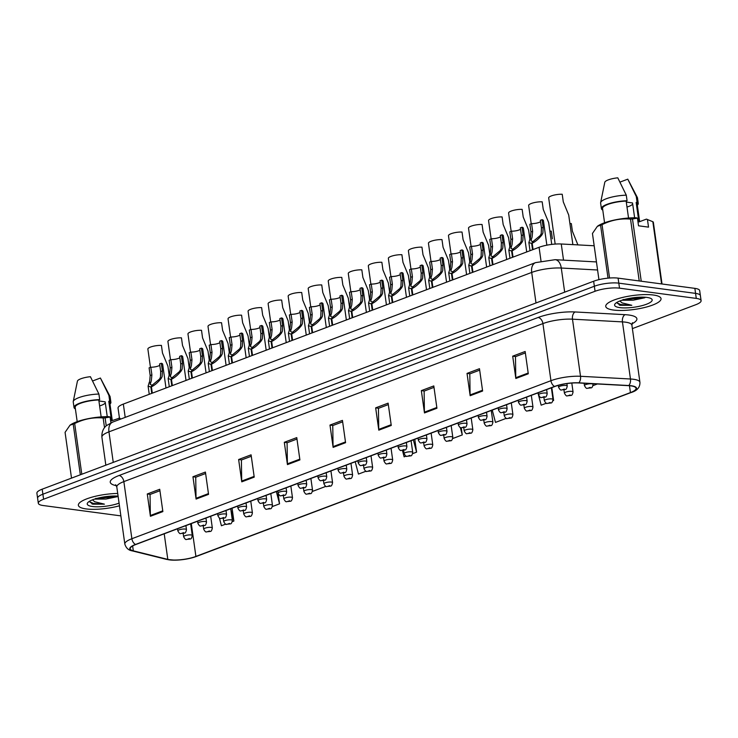 <?xml version="1.0" encoding="UTF-8"?>
<svg xmlns="http://www.w3.org/2000/svg" width="738" height="738" viewBox="0 0 738 738"><rect width="100%" height="100%" fill="white"/><g stroke="black" fill="none" stroke-linecap="round" stroke-linejoin="round"><path stroke-width="1.11" d="M119.648 419.47L118.043 408.096A17.454 4.373 -8 0 1 123.338 404.073L539.081 247.295A17.454 4.373 -8 0 1 561.258 243.992L594.173 245.772M653.324 295.006A27.924 6.993 172 0 0 622.595 297.451A27.924 6.993 172 0 0 605.741 306.408A27.924 6.993 172 0 0 613.462 310.043A27.924 6.993 172 0 0 644.191 307.598A27.924 6.993 172 0 0 661.045 298.641A27.924 6.993 172 0 0 653.324 295.006A27.924 6.993 172 0 0 622.595 297.451A27.924 6.993 172 0 0 605.741 306.408A27.924 6.993 172 0 0 613.462 310.043A27.924 6.993 172 0 0 644.191 307.598A27.924 6.993 172 0 0 661.045 298.641A27.924 6.993 172 0 0 653.324 295.006M117.72 493.464A27.924 6.993 172 0 0 78.366 505.281A27.924 6.993 172 0 0 86.088 508.916A27.924 6.993 172 0 0 119.455 505.798A27.924 6.993 172 0 1 86.088 508.916A27.924 6.993 172 0 1 78.366 505.281A27.924 6.993 172 0 1 117.72 493.464M630.925 385.882A18.616 4.659 -8 0 1 636.073 388.299A18.616 4.659 -8 0 1 630.437 392.598L195.911 556.452A18.616 4.659 -8 0 1 167.812 559.386L133.32 550.843A18.616 4.659 -8 0 1 130.192 548.795A18.616 4.659 -8 0 1 135.838 544.506L554.893 386.472A18.616 4.659 -8 0 1 578.555 382.948L628.508 385.66A18.616 4.659 -8 0 1 630.925 385.882M631.258 385.753A19.077 4.779 172 0 0 628.776 385.531L578.823 382.819A19.077 4.779 172 0 0 554.57 386.435L135.515 544.46A19.077 4.779 172 0 0 132.941 550.963L167.425 559.505A19.077 4.779 172 0 0 174.971 560.17A19.077 4.779 172 0 0 192.443 557.716A19.077 4.779 172 0 0 196.234 556.498L630.75 392.644A19.077 4.779 172 0 0 631.258 385.753M632.383 328.613L695.814 304.702A17.454 4.373 172 0 0 701.1 300.67L699.689 290.634A17.454 4.373 172 0 0 694.864 288.364L618.093 278.134A17.454 4.373 172 0 0 593.647 281.233L42.186 489.183L42.896 494.202A17.454 4.373 172 0 0 37.601 498.233A17.454 4.373 172 0 1 42.896 494.202L594.348 286.252L42.896 494.202L43.597 499.229A17.454 4.373 172 0 0 38.311 503.251A17.454 4.373 172 0 0 43.136 505.521L119.907 515.751A17.454 4.373 172 0 0 120.866 515.862M618.093 278.134L618.804 283.152A17.454 4.373 172 0 0 594.348 286.252A17.454 4.373 172 0 1 618.804 283.152L695.565 293.383L618.804 283.152L619.505 288.171A17.454 4.373 172 0 0 595.059 291.27L43.597 499.229M700.399 295.652A17.454 4.373 172 0 0 695.565 293.383A17.454 4.373 172 0 1 700.399 295.652M701.1 300.67A17.454 4.373 172 0 0 696.275 298.401L619.505 288.171M241.769 481.84L238.632 459.525L251.086 454.829L254.223 477.135L241.769 481.84A4.659 3.007 69.3 0 1 241.704 481.065L254.121 476.388M196.087 499.063L192.95 476.757L205.413 472.052L208.55 494.368L196.087 499.063A4.659 3.007 69.3 0 1 196.031 498.298L208.439 493.611M150.414 516.286L147.277 493.98L159.731 489.276L162.867 511.591L150.414 516.286A4.659 3.007 69.3 0 1 150.349 515.521L162.766 510.834M378.797 430.162L375.66 407.856L388.123 403.151L391.26 425.466L378.797 430.162A4.659 3.007 69.3 0 1 378.742 429.396L391.149 424.71M424.479 412.939L421.343 390.623L433.796 385.928L436.933 408.243L424.479 412.939A4.659 3.007 69.3 0 1 424.415 412.164L436.831 407.487M470.152 395.716L467.025 373.4L479.479 368.705L482.615 391.011L470.152 395.716A4.659 3.007 69.3 0 1 470.097 394.941L482.504 390.264M515.834 378.483L512.698 356.177L525.152 351.482L528.288 373.788L515.834 378.483A4.659 3.007 69.3 0 1 515.77 377.718L528.187 373.041M287.442 464.608L284.305 442.302L296.768 437.606L299.905 459.912L287.442 464.608A4.659 3.007 69.3 0 1 287.386 463.842L299.794 459.165M333.124 447.385L329.987 425.079L342.441 420.383L345.578 442.689L333.124 447.385A4.659 3.007 69.3 0 1 333.059 446.619L345.476 441.942M312.552 490.466L312.774 491.305L325.237 486.6L325.126 485.853M272.359 506.545L279.554 503.833L278.069 493.27M232.286 521.655L233.872 521.056L232.073 508.214M219.361 517.91L221.418 525.751L225.8 524.1M452.726 438.529L462.265 434.931L461.25 427.717M492.255 410.097L495.484 422.404L506.36 418.298M552.928 400.743L553.62 400.476L551.821 387.635M537.937 392.865L541.166 405.171L546.443 403.188M593.001 385.623L597.393 383.972M355.218 461.767L358.456 474.073L366.085 471.204M412.643 453.639L416.592 452.154L414.784 439.313M402.441 450.42L404.129 456.85L406.158 456.084M329.987 425.079L332.976 425.475M342.644 421.832L332.755 425.558L333.059 446.619M284.305 442.302L287.303 442.699M296.971 439.055L287.082 442.782L287.386 463.842M512.698 356.177L515.687 356.574M525.364 352.93L515.475 356.657L515.77 377.718M467.025 373.4L470.014 373.797M479.682 370.153L469.792 373.88L470.097 394.941M421.343 390.623L424.332 391.029M433.999 387.376L424.119 391.103L424.415 412.164M375.66 407.856L378.659 408.252M388.326 404.599L378.437 408.335L378.742 429.396M147.277 493.98L150.266 494.377M159.934 490.733L150.045 494.46L150.349 515.521M192.95 476.757L195.939 477.154M205.616 473.501L195.727 477.237L196.031 498.298M238.632 459.525L241.621 459.922M251.289 456.278L241.4 460.005L241.704 481.065M416.592 452.154L413.354 439.848M462.265 434.931L460.309 427.459M553.62 400.476L552.605 396.592M325.237 486.6L325.006 485.761M279.554 503.833L276.326 491.526M233.872 521.056L230.828 509.432M99.473 497.772A23.275 5.83 172 0 0 108.385 496.665M626.848 298.899A23.275 5.83 172 0 0 635.759 297.792M42.186 489.183A17.454 4.373 172 0 0 36.9 493.215L38.311 503.251M577.891 244.887L572.402 231.225L571.323 223.568A8.727 2.186 -8 0 0 569.911 223.559M584.118 383.253L584.45 385.596A4.363 1.089 -8 0 1 587.079 384.194A4.363 1.089 -8 0 1 591.885 383.815A4.363 1.089 -8 0 1 593.094 384.378C592.568 386.98 591.839 388.114 590.889 387.81A2.906 1.974 -111.8 0 1 590.206 387.893L590.197 387.385L588.121 388.17L590.206 387.893M590.114 387.93A2.906 1.79 70.4 0 0 590.704 387.884A2.906 1.79 70.4 0 0 590.787 387.847M572.872 244.619L568.712 215.044L563.297 201.908L562.218 194.26A8.727 2.186 -8 0 0 553.168 195.33A8.727 2.186 -8 0 0 548.685 197.932L555.17 244.066M546.858 245.173L543.408 220.597A8.727 2.186 -8 0 0 542.07 219.675L543.15 227.322L542.891 233.005L541.923 234.896C538.795 238.854 535.548 241.63 532.181 243.217L533.067 249.564M532.532 249.767L531.637 243.429L528.869 242.562L530.438 237.701L530.945 231.926L529.866 224.278L531.572 223.632L532.651 231.28L532.098 237.073L530.963 240.754L533.048 241.787M532.181 243.217L533.389 241.234L540.225 235.533L541.231 233.632L541.434 227.968L540.364 220.321L542.07 219.675M531.572 223.632A6.402 1.605 172 0 0 540.557 221.704M531.637 243.429L532.993 241.381M621.894 300.246L633.269 300.181L623.084 299.508M616.599 302.58L620.252 305.301L631.793 305.283L622.088 302.894L619.911 301.039M646.931 297.423A18.967 4.751 172 0 0 628.379 298.567A18.967 4.751 172 0 0 615.077 303.862A18.967 4.751 172 0 0 619.855 307.635A18.967 4.751 172 0 0 642.918 305.403A18.967 4.751 172 0 0 651.368 298.761A18.967 4.751 172 0 0 646.931 297.423M633.269 300.181L644.874 297.737M646.387 219.131L647.447 219.49L646.387 219.131L638.896 221.953L636.156 202.433L637.06 202.092L636.276 196.511A18.616 4.659 172 0 1 637.355 197.47A18.616 4.659 172 0 1 637.484 197.867L638.269 203.448A18.616 4.659 172 0 0 637.06 202.092M662.023 283.982L653.333 222.147A31.411 7.869 172 0 0 652.844 221.714L646.58 219.195M634.625 217.784L632.54 202.959L626.294 202.074M626.996 207.046A13.155 3.293 172 0 0 632.669 203.909M636.276 196.511L627.789 179.159L619.994 182.102M637.337 205.21A18.616 4.659 172 0 0 638.269 203.448M639.652 221.668L637.115 203.605A17.454 4.373 172 0 0 636.156 202.433M647.447 219.49L648.527 227.129L638.527 225.8L637.457 218.153L632.494 219.001A31.411 7.869 172 0 0 630.529 219.112C620.695 218.254 611.202 220.099 602.051 224.656A31.411 7.869 172 0 0 600.575 225.21L597.383 226.308L592.448 233.476L598.933 279.647M637.457 218.153L636.387 217.793A27.343 6.845 172 0 0 597.937 225.92L597.383 226.308M661.589 283.927L652.844 221.714M632.494 219.001L641.239 281.215M639.219 280.947L630.529 219.112M602.051 224.656L609.551 278.023M608.02 278.152L600.575 225.21M628.536 218.033L626.156 201.096L627.069 200.754L626.285 195.183L617.789 177.83A11.633 2.915 172 0 0 604.791 182.295L600.631 202.627A18.616 4.659 172 0 0 600.612 203.051L601.396 208.623A18.616 4.659 172 0 0 602.605 209.979L602.752 209.924M626.285 195.183A18.616 4.659 172 0 0 600.631 202.627M627.069 200.754A18.616 4.659 172 0 0 601.396 208.623M626.156 201.096A17.454 4.373 172 0 0 602.549 208.467L604.56 222.765M631.793 305.283L620.787 304.573L616.608 302.737M639.781 297.174L630.215 298.217M620.252 305.301L619.283 305.015M643.942 297.174L636.414 298.604L626.009 299.093M94.519 499.119L105.894 499.054L95.709 498.381M89.233 501.453L92.877 504.174L104.418 504.155L94.713 501.766L92.536 499.912M118.089 496.139A18.967 4.751 172 0 0 87.702 502.735A18.967 4.751 172 0 0 92.481 506.508A18.967 4.751 172 0 0 119.076 503.131M105.894 499.054L117.324 496.683M109.971 404.083A18.616 4.659 172 0 0 110.894 402.321L110.11 396.74A18.616 4.659 172 0 0 109.98 396.343A18.616 4.659 172 0 0 108.901 395.384L109.685 400.965L108.781 401.306L111.521 420.826L119.455 418.151M119.012 418.003L120.082 418.363M107.25 416.656L105.165 401.832L98.92 400.946M99.621 405.918A13.155 3.293 172 0 0 105.303 402.782M108.901 395.384L100.414 378.031L92.619 380.974M110.894 402.321A18.616 4.659 172 0 0 109.685 400.965M112.277 420.54L109.741 402.478A17.454 4.373 172 0 0 108.781 401.306M110.903 422.846L110.082 417.025L105.119 417.874A31.411 7.869 172 0 0 103.154 417.985C93.32 417.127 83.828 418.972 74.676 423.529A31.411 7.869 172 0 0 73.21 424.082L70.018 425.18L65.073 432.348L71.512 478.132M110.082 417.025L109.021 416.666A27.343 6.845 172 0 0 70.571 424.793L70.009 425.18M105.119 417.874L106.235 425.844M104.519 427.68L103.154 417.985M74.676 423.529L81.798 474.248M80.331 474.802L73.21 424.082M101.161 416.905L98.781 399.968L99.695 399.627L98.91 394.055L90.414 376.703A11.633 2.915 172 0 0 77.416 381.168L73.256 401.5A18.616 4.659 172 0 0 73.237 401.924L74.021 407.496A18.616 4.659 172 0 0 75.23 408.852L75.377 408.797M98.91 394.055A18.616 4.659 172 0 0 73.256 401.5M99.695 399.627A18.616 4.659 172 0 0 74.021 407.496M98.781 399.968A17.454 4.373 172 0 0 75.175 407.339L77.186 421.638M104.418 504.155L93.412 503.445L89.233 501.609M112.416 496.047L102.84 497.089M92.877 504.174L91.909 503.888M116.567 496.047L109.04 497.477L98.634 497.965M552.365 238.78L551.286 231.132A8.727 2.186 -8 0 0 549.865 231.114M563.933 389.802L564.413 393.151A4.363 1.089 -8 0 1 567.042 391.758A4.363 1.089 -8 0 1 571.849 391.371A4.363 1.089 -8 0 1 573.048 391.943C572.531 394.535 571.793 395.679 570.852 395.365A2.906 1.974 -111.8 0 1 570.17 395.448L570.16 394.941L568.085 395.725L570.17 395.448M570.077 395.485A2.906 1.79 70.4 0 0 570.659 395.439A2.906 1.79 70.4 0 0 570.751 395.402M543.897 397.358L544.367 400.716A4.363 1.089 -8 0 1 547.006 399.313A4.363 1.089 -8 0 1 551.803 398.926A4.363 1.089 -8 0 1 553.011 399.498C552.485 402.09 551.756 403.234 550.816 402.92A2.906 1.974 -111.8 0 1 550.124 403.013L550.124 402.505L548.048 403.28L550.124 403.013M550.031 403.04A2.906 1.79 70.4 0 0 550.622 402.994A2.906 1.79 70.4 0 0 550.705 402.957M523.86 404.913L524.331 408.271A4.363 1.089 -8 0 1 526.96 406.869A4.363 1.089 -8 0 1 531.766 406.49A4.363 1.089 -8 0 1 532.974 407.053C532.449 409.645 531.711 410.789 530.77 410.476A2.906 1.974 -111.8 0 1 530.087 410.568L530.078 410.06L528.002 410.845L530.087 410.568M529.995 410.596A2.906 1.79 70.4 0 0 530.576 410.549A2.906 1.79 70.4 0 0 530.668 410.512M503.814 412.468L504.285 415.826A4.363 1.089 -8 0 1 506.923 414.424A4.363 1.089 -8 0 1 511.72 414.046A4.363 1.089 -8 0 1 512.928 414.608C512.412 417.201 511.674 418.345 510.733 418.031A2.906 1.974 -111.8 0 1 510.041 418.123L510.041 417.616L507.965 418.4L510.041 418.123M509.958 418.16A2.906 1.79 70.4 0 0 510.539 418.105A2.906 1.79 70.4 0 0 510.631 418.068M526.711 251.962L523.362 228.153A8.727 2.186 -8 0 0 522.034 227.23L523.104 234.878L522.855 240.56L521.886 242.451C518.759 246.409 515.502 249.186 512.135 250.782L513.03 257.119M512.486 257.322L511.6 250.985L508.833 250.127L510.401 245.256L510.899 239.481L509.829 231.833L511.535 231.188L512.615 238.835L512.061 244.629L510.927 248.309L513.011 249.352M512.135 250.782L513.353 248.789L520.179 243.088L521.194 241.188L521.397 235.523L520.318 227.876L522.034 227.23M511.535 231.188A6.402 1.605 172 0 0 520.521 229.269M511.6 250.985L512.956 248.937M506.674 259.518L503.325 235.708A8.727 2.186 -8 0 0 501.988 234.785L503.067 242.433L502.818 248.116L501.849 250.007C498.713 253.964 495.466 256.741 492.098 258.337L492.993 264.674M492.449 264.877L491.554 258.54L488.787 257.682L490.355 252.811L490.862 247.036L489.783 239.389L491.499 238.743L492.569 246.391L492.015 252.184L490.881 255.865L492.975 256.907M492.098 258.337L493.316 256.344L500.143 250.652L501.157 248.743L501.36 243.079L500.281 235.431L501.988 234.785M491.499 238.743A6.402 1.605 172 0 0 500.475 236.824M491.554 258.54L492.91 256.501M486.628 267.073L483.289 243.272A8.727 2.186 -8 0 0 481.951 242.341L483.03 249.998L482.772 255.671L481.803 257.562C478.676 261.52 475.429 264.296 472.062 265.892L472.947 272.23M472.403 272.433L471.517 266.095L468.75 265.237L470.318 260.376L470.826 254.592L469.746 246.944L471.453 246.298L472.532 253.955L471.979 259.748L470.844 263.42L472.929 264.462M472.062 265.892L473.27 263.9L480.106 258.208L481.111 256.298L481.314 250.634L480.244 242.986L481.951 242.341M471.453 246.298A6.402 1.605 172 0 0 480.438 244.379M471.517 266.095L472.874 264.056M466.591 274.628L463.243 250.828A8.727 2.186 -8 0 0 461.914 249.896L462.984 257.553L462.735 263.235L461.767 265.117C458.639 269.084 455.383 271.861 452.016 273.447L452.911 279.785M452.366 279.997L451.471 273.65L448.704 272.792L450.281 267.931L450.78 262.156L449.71 254.499L451.416 253.854L452.495 261.51L451.942 267.304L450.807 270.984L452.892 272.018M452.016 273.447L453.233 271.464L460.06 265.763L461.075 263.853L461.278 258.199L460.198 250.542L461.914 249.896M451.416 253.854A6.402 1.605 172 0 0 460.401 251.935M451.471 273.65L452.837 271.612M551.738 244.398L548.675 222.599L543.26 209.463L542.181 201.815A8.727 2.186 -8 0 0 533.122 202.895A8.727 2.186 -8 0 0 528.648 205.487L531.212 223.771M558.325 385.356L558.592 387.266A4.363 1.089 -8 0 1 561.231 385.863A4.363 1.089 -8 0 1 566.028 385.485A4.363 1.089 -8 0 1 567.236 386.048C566.719 388.64 565.981 389.784 565.04 389.479A2.906 1.974 -111.8 0 1 564.349 389.563L564.349 389.055L562.273 389.839L564.349 389.563M564.266 389.599A2.906 1.79 70.4 0 0 564.847 389.544A2.906 1.79 70.4 0 0 564.939 389.507M529.893 239.103L528.629 230.155L523.214 217.018L522.144 209.371A8.727 2.186 -8 0 0 513.085 210.45A8.727 2.186 -8 0 0 508.602 213.051L511.176 231.326M538.26 392.745L538.555 394.821A4.363 1.089 -8 0 1 541.194 393.419A4.363 1.089 -8 0 1 545.991 393.04A4.363 1.089 -8 0 1 547.199 393.612C546.673 396.205 545.945 397.339 545.004 397.035A2.906 1.974 -111.8 0 1 544.312 397.118L544.303 396.61L542.227 397.395L544.312 397.118M544.22 397.155A2.906 1.79 70.4 0 0 544.81 397.109A2.906 1.79 70.4 0 0 544.893 397.072M509.847 246.658L508.593 237.719L503.178 224.583L502.098 216.926A8.727 2.186 -8 0 0 493.049 218.005A8.727 2.186 -8 0 0 488.565 220.607L491.13 238.881M518.224 400.3L518.519 402.376A4.363 1.089 -8 0 1 521.148 400.983A4.363 1.089 -8 0 1 525.954 400.596A4.363 1.089 -8 0 1 527.153 401.168C526.637 403.76 525.899 404.904 524.958 404.59A2.906 1.974 -111.8 0 1 524.275 404.673L524.266 404.166L522.19 404.95L524.275 404.673M524.183 404.71A2.906 1.79 70.4 0 0 524.764 404.664A2.906 1.79 70.4 0 0 524.856 404.627M489.811 254.223L488.556 245.274L483.132 232.138L482.062 224.481A8.727 2.186 -8 0 0 473.003 225.56A8.727 2.186 -8 0 0 468.519 228.162L471.093 246.437M498.187 407.856L498.473 409.941A4.363 1.089 -8 0 1 501.111 408.538A4.363 1.089 -8 0 1 505.908 408.151A4.363 1.089 -8 0 1 507.117 408.723C506.591 411.315 505.862 412.459 504.921 412.145A2.906 1.974 -111.8 0 1 504.229 412.238L504.229 411.73L502.154 412.505L504.229 412.238M504.146 412.265A2.906 1.79 70.4 0 0 504.727 412.219A2.906 1.79 70.4 0 0 504.82 412.182M483.777 420.033L484.248 423.381A4.363 1.089 -8 0 1 486.886 421.979A4.363 1.089 -8 0 1 491.683 421.601A4.363 1.089 -8 0 1 492.892 422.164C492.366 424.765 491.637 425.9 490.696 425.595A2.906 1.974 -111.8 0 1 490.004 425.678L489.995 425.171L487.919 425.955L490.004 425.678M489.912 425.715A2.906 1.79 70.4 0 0 490.502 425.669A2.906 1.79 70.4 0 0 490.585 425.632M463.741 427.588L464.211 430.937A4.363 1.089 -8 0 1 466.84 429.544A4.363 1.089 -8 0 1 471.647 429.156A4.363 1.089 -8 0 1 472.846 429.728C472.329 432.32 471.591 433.464 470.65 433.151A2.906 1.974 -111.8 0 1 469.968 433.234L469.958 432.726L467.883 433.51L469.968 433.234M469.875 433.271A2.906 1.79 70.4 0 0 470.457 433.224A2.906 1.79 70.4 0 0 470.549 433.188M443.695 435.143L444.165 438.501A4.363 1.089 -8 0 1 446.804 437.099A4.363 1.089 -8 0 1 451.601 436.712A4.363 1.089 -8 0 1 452.809 437.283C452.283 439.876 451.555 441.02 450.614 440.706A2.906 1.974 -111.8 0 1 449.922 440.798L449.922 440.291L447.846 441.066L449.922 440.798M449.839 440.826A2.906 1.79 70.4 0 0 450.42 440.78A2.906 1.79 70.4 0 0 450.512 440.743M423.658 442.699L424.129 446.056A4.363 1.089 -8 0 1 426.758 444.654A4.363 1.089 -8 0 1 431.564 444.276A4.363 1.089 -8 0 1 432.772 444.839C432.247 447.431 431.518 448.575 430.568 448.261A2.906 1.974 -111.8 0 1 429.885 448.353L429.876 447.846L427.8 448.63L429.885 448.353M429.793 448.381A2.906 1.79 70.4 0 0 430.383 448.335A2.906 1.79 70.4 0 0 430.466 448.298M469.765 261.778L468.51 252.83L463.095 239.693L462.025 232.046A8.727 2.186 -8 0 0 452.966 233.116A8.727 2.186 -8 0 0 448.483 235.717L451.047 253.992M478.141 415.42L478.436 417.496A4.363 1.089 -8 0 1 481.065 416.094A4.363 1.089 -8 0 1 485.872 415.715A4.363 1.089 -8 0 1 487.08 416.278C486.554 418.87 485.825 420.014 484.875 419.701A2.906 1.974 -111.8 0 1 484.193 419.793L484.183 419.285L482.108 420.07L484.193 419.793M484.1 419.83A2.906 1.79 70.4 0 0 484.691 419.774A2.906 1.79 70.4 0 0 484.774 419.738M449.728 269.333L448.473 260.385L443.058 247.248L441.979 239.601A8.727 2.186 -8 0 0 432.92 240.68A8.727 2.186 -8 0 0 428.446 243.272L431.01 261.556M458.104 422.975L458.399 425.051A4.363 1.089 -8 0 1 461.029 423.649A4.363 1.089 -8 0 1 465.835 423.271A4.363 1.089 -8 0 1 467.034 423.833C466.517 426.426 465.779 427.57 464.839 427.265A2.906 1.974 -111.8 0 1 464.156 427.348L464.147 426.841L462.071 427.625L464.156 427.348M464.064 427.385A2.906 1.79 70.4 0 0 464.645 427.33A2.906 1.79 70.4 0 0 464.737 427.293M429.691 276.888L428.427 267.94L423.012 254.804L421.942 247.156A8.727 2.186 -8 0 0 412.883 248.236A8.727 2.186 -8 0 0 408.4 250.837L410.974 269.112M438.068 430.531L438.354 432.606A4.363 1.089 -8 0 1 440.992 431.204A4.363 1.089 -8 0 1 445.789 430.826A4.363 1.089 -8 0 1 446.997 431.398C446.472 433.99 445.743 435.125 444.802 434.82A2.906 1.974 -111.8 0 1 444.11 434.903L444.11 434.396L442.034 435.18L444.11 434.903M444.018 434.94A2.906 1.79 70.4 0 0 444.608 434.894A2.906 1.79 70.4 0 0 444.691 434.857M409.645 284.444L408.391 275.505L402.976 262.368L401.896 254.711A8.727 2.186 -8 0 0 392.847 255.791A8.727 2.186 -8 0 0 388.363 258.392L390.928 276.667M418.022 438.086L418.317 440.162A4.363 1.089 -8 0 1 420.946 438.769A4.363 1.089 -8 0 1 425.752 438.381A4.363 1.089 -8 0 1 426.961 438.953C426.435 441.545 425.697 442.689 424.756 442.376A2.906 1.974 -111.8 0 1 424.073 442.459L424.064 441.951L421.988 442.735L424.073 442.459M423.981 442.496A2.906 1.79 70.4 0 0 424.562 442.449A2.906 1.79 70.4 0 0 424.654 442.413M446.555 282.184L443.206 258.383A8.727 2.186 -8 0 0 441.868 257.461L442.948 265.108L442.699 270.791L441.73 272.682C438.593 276.639 435.346 279.416 431.979 281.003L432.874 287.35M432.33 287.552L431.435 281.215L428.667 280.348L430.236 275.486L430.743 269.711L429.664 262.064L431.379 261.418L432.45 269.066L431.896 274.859L430.761 278.54L432.846 279.582M431.979 281.003L433.188 279.019L440.023 273.318L441.038 271.418L441.241 265.754L440.162 258.106L441.868 257.461M431.379 261.418A6.402 1.605 172 0 0 440.355 259.49M431.435 281.215L432.791 279.167M426.509 289.748L423.169 265.938A8.727 2.186 -8 0 0 421.832 265.016L422.902 272.663L422.653 278.346L421.684 280.237C418.557 284.195 415.309 286.971 411.942 288.567L412.828 294.905M412.284 295.108L411.398 288.77L408.631 287.912L410.199 283.041L410.706 277.267L409.627 269.619L411.334 268.973L412.413 276.621L411.859 282.414L410.725 286.095L412.81 287.137M411.942 288.567L413.151 286.575L419.987 280.874L420.992 278.973L421.195 273.309L420.125 265.662L421.832 265.016M411.334 268.973A6.402 1.605 172 0 0 420.319 267.055M411.398 288.77L412.754 286.722M406.472 297.303L403.123 273.494A8.727 2.186 -8 0 0 401.786 272.571L402.865 280.219L402.616 285.901L401.647 287.792C398.511 291.75 395.264 294.527 391.896 296.123L392.791 302.46M392.247 302.663L391.352 296.325L388.585 295.468L390.153 290.597L390.66 284.822L389.59 277.174L391.297 276.529L392.367 284.176L391.823 289.969L390.679 293.65L392.773 294.693M391.896 296.123L393.114 294.13L399.941 288.438L400.955 286.529L401.158 280.864L400.079 273.217L401.786 272.571M391.297 276.529A6.402 1.605 172 0 0 400.273 274.61M391.352 296.325L392.708 294.287M403.612 450.254L404.092 453.612A4.363 1.089 -8 0 1 406.721 452.209A4.363 1.089 -8 0 1 411.527 451.831A4.363 1.089 -8 0 1 412.726 452.394C412.21 454.986 411.472 456.13 410.531 455.826A2.906 1.974 -111.8 0 1 409.848 455.909L409.839 455.401L407.763 456.185L409.848 455.909M409.756 455.946A2.906 1.79 70.4 0 0 410.337 455.89A2.906 1.79 70.4 0 0 410.429 455.853M383.575 457.818L384.046 461.167A4.363 1.089 -8 0 1 386.684 459.765A4.363 1.089 -8 0 1 391.481 459.387A4.363 1.089 -8 0 1 392.69 459.949C392.164 462.551 391.435 463.685 390.494 463.381A2.906 1.974 -111.8 0 1 389.802 463.464L389.802 462.957L387.727 463.741L389.802 463.464M389.71 463.501A2.906 1.79 70.4 0 0 390.301 463.455A2.906 1.79 70.4 0 0 390.384 463.418M363.539 465.374L364.009 468.722A4.363 1.089 -8 0 1 366.638 467.329A4.363 1.089 -8 0 1 371.445 466.942A4.363 1.089 -8 0 1 372.653 467.514C372.127 470.106 371.389 471.25 370.448 470.936A2.906 1.974 -111.8 0 1 369.766 471.019L369.756 470.512L367.681 471.296L369.766 471.019M369.673 471.056A2.906 1.79 70.4 0 0 370.255 471.01A2.906 1.79 70.4 0 0 370.347 470.973M343.493 472.929L343.963 476.287A4.363 1.089 -8 0 1 346.602 474.885A4.363 1.089 -8 0 1 351.399 474.497A4.363 1.089 -8 0 1 352.607 475.069C352.081 477.661 351.353 478.805 350.412 478.492A2.906 1.974 -111.8 0 1 349.72 478.584L349.72 478.076L347.644 478.851L349.72 478.584M349.637 478.611A2.906 1.79 70.4 0 0 350.218 478.565A2.906 1.79 70.4 0 0 350.31 478.528M323.456 480.484L323.927 483.842A4.363 1.089 -8 0 1 326.565 482.44A4.363 1.089 -8 0 1 331.362 482.062A4.363 1.089 -8 0 1 332.57 482.624C332.045 485.217 331.316 486.36 330.375 486.047A2.906 1.974 -111.8 0 1 329.683 486.139L329.674 485.632L327.598 486.416L329.683 486.139M329.591 486.176A2.906 1.79 70.4 0 0 330.181 486.121A2.906 1.79 70.4 0 0 330.264 486.084M303.419 488.039L303.89 491.397A4.363 1.089 -8 0 1 306.519 489.995A4.363 1.089 -8 0 1 311.325 489.617A4.363 1.089 -8 0 1 312.525 490.18C312.008 492.772 311.27 493.916 310.329 493.611A2.906 1.974 -111.8 0 1 309.646 493.694L309.637 493.187L307.561 493.971L309.646 493.694M309.554 493.731A2.906 1.79 70.4 0 0 310.135 493.676A2.906 1.79 70.4 0 0 310.228 493.639M389.609 292.008L388.354 283.06L382.939 269.923L381.86 262.276A8.727 2.186 -8 0 0 372.801 263.346A8.727 2.186 -8 0 0 368.327 265.948L370.891 284.222M397.985 445.641L398.271 447.726A4.363 1.089 -8 0 1 400.909 446.324A4.363 1.089 -8 0 1 405.706 445.936A4.363 1.089 -8 0 1 406.915 446.508C406.398 449.101 405.66 450.245 404.719 449.931A2.906 1.974 -111.8 0 1 404.027 450.023L404.027 449.516L401.952 450.291L404.027 450.023M403.944 450.051A2.906 1.79 70.4 0 0 404.525 450.005A2.906 1.79 70.4 0 0 404.618 449.968M369.572 299.563L368.308 290.615L362.893 277.479L361.823 269.831A8.727 2.186 -8 0 0 352.764 270.901A8.727 2.186 -8 0 0 348.281 273.503L350.854 291.778M377.939 453.206L378.234 455.281A4.363 1.089 -8 0 1 380.873 453.879A4.363 1.089 -8 0 1 385.67 453.501A4.363 1.089 -8 0 1 386.878 454.064C386.352 456.656 385.623 457.8 384.683 457.486A2.906 1.974 -111.8 0 1 383.991 457.578L383.981 457.071L381.906 457.855L383.991 457.578M383.898 457.615A2.906 1.79 70.4 0 0 384.489 457.56A2.906 1.79 70.4 0 0 384.572 457.523M349.526 307.119L348.271 298.17L342.856 285.034L341.777 277.387A8.727 2.186 -8 0 0 332.727 278.466A8.727 2.186 -8 0 0 328.244 281.058L330.809 299.342M357.902 460.761L358.198 462.837A4.363 1.089 -8 0 1 360.827 461.434A4.363 1.089 -8 0 1 365.633 461.056A4.363 1.089 -8 0 1 366.832 461.619C366.316 464.211 365.578 465.355 364.637 465.051A2.906 1.974 -111.8 0 1 363.954 465.134L363.945 464.626L361.869 465.41L363.954 465.134M363.862 465.171A2.906 1.79 70.4 0 0 364.443 465.115A2.906 1.79 70.4 0 0 364.535 465.088M329.489 314.674L328.235 305.726L322.81 292.589L321.74 284.942A8.727 2.186 -8 0 0 312.681 286.021A8.727 2.186 -8 0 0 308.198 288.623L310.772 306.897M337.866 468.316L338.152 470.392A4.363 1.089 -8 0 1 340.79 468.99A4.363 1.089 -8 0 1 345.587 468.612A4.363 1.089 -8 0 1 346.795 469.184C346.27 471.776 345.541 472.91 344.6 472.606A2.906 1.974 -111.8 0 1 343.908 472.689L343.908 472.182L341.832 472.966L343.908 472.689M343.825 472.726A2.906 1.79 70.4 0 0 344.406 472.68A2.906 1.79 70.4 0 0 344.498 472.643M309.443 322.229L308.189 313.29L302.774 300.154L301.704 292.497A8.727 2.186 -8 0 0 292.645 293.576A8.727 2.186 -8 0 0 288.161 296.178L290.726 314.453M317.82 475.872L318.115 477.947A4.363 1.089 -8 0 1 320.744 476.554A4.363 1.089 -8 0 1 325.55 476.167A4.363 1.089 -8 0 1 326.759 476.739C326.233 479.331 325.504 480.475 324.554 480.161A2.906 1.974 -111.8 0 1 323.871 480.244L323.862 479.737L321.786 480.521L323.871 480.244M323.779 480.281A2.906 1.79 70.4 0 0 324.369 480.235A2.906 1.79 70.4 0 0 324.452 480.198M289.407 329.794L288.152 320.846L282.737 307.709L281.658 300.062A8.727 2.186 -8 0 0 272.599 301.132A8.727 2.186 -8 0 0 268.125 303.733L270.689 322.008M297.783 483.427L298.078 485.512A4.363 1.089 -8 0 1 300.707 484.11A4.363 1.089 -8 0 1 305.514 483.722A4.363 1.089 -8 0 1 306.713 484.294C306.196 486.886 305.458 488.03 304.517 487.717A2.906 1.974 -111.8 0 1 303.835 487.809L303.825 487.301L301.75 488.086L303.835 487.809M303.742 487.836A2.906 1.79 70.4 0 0 304.324 487.79A2.906 1.79 70.4 0 0 304.416 487.753M386.426 304.859L383.087 281.058A8.727 2.186 -8 0 0 381.749 280.126L382.828 287.783L382.57 293.456L381.601 295.348C378.474 299.305 375.227 302.082 371.86 303.678L372.745 310.015M372.21 310.218L371.315 303.881L368.548 303.023L370.116 298.161L370.624 292.377L369.544 284.73L371.251 284.084L372.33 291.741L371.777 297.534L370.642 301.205L372.727 302.248M371.86 303.678L373.068 301.685L379.904 295.993L380.909 294.084L381.112 288.42L380.042 280.772L381.749 280.126M371.251 284.084A6.402 1.605 172 0 0 380.236 282.165M371.315 303.881L372.672 301.842M366.389 312.414L363.041 288.613A8.727 2.186 -8 0 0 361.712 287.682L362.782 295.338L362.533 301.021L361.565 302.903C358.437 306.87 355.181 309.646 351.814 311.233L352.709 317.571M352.164 317.783L351.279 311.436L348.511 310.578L350.08 305.716L350.578 299.942L349.508 292.285L351.214 291.648L352.294 299.296L351.74 305.089L350.605 308.77L352.69 309.803M351.814 311.233L353.032 309.25L359.858 303.549L360.873 301.639L361.076 295.984L359.996 288.327L361.712 287.682M351.214 291.648A6.402 1.605 172 0 0 360.199 289.72M351.279 311.436L352.635 309.397M346.353 319.969L343.004 296.169A8.727 2.186 -8 0 0 341.666 295.246L342.746 302.894L342.497 308.576L341.528 310.467C338.391 314.425 335.144 317.202 331.777 318.788L332.672 325.135M332.128 325.338L331.233 319L328.465 318.133L330.034 313.272L330.541 307.497L329.462 299.849L331.178 299.204L332.248 306.851L331.694 312.644L330.559 316.325L332.654 317.368M331.777 318.788L332.986 316.805L339.821 311.104L340.836 309.204L341.039 303.539L339.96 295.892L341.666 295.246M331.178 299.204A6.402 1.605 172 0 0 340.153 297.276M331.233 319L332.589 316.953M326.307 327.534L322.967 303.724A8.727 2.186 -8 0 0 321.63 302.801L322.709 310.449L322.451 316.132L321.482 318.023C318.355 321.98 315.108 324.757 311.74 326.353L312.626 332.69M312.082 332.893L311.196 326.556L308.429 325.698L309.997 320.827L310.504 315.052L309.425 307.405L311.132 306.759L312.211 314.406L311.657 320.2L310.523 323.881L312.608 324.923M311.74 326.353L312.949 324.36L319.785 318.659L320.79 316.759L320.993 311.095L319.923 303.447L321.63 302.801M311.132 306.759A6.402 1.605 172 0 0 320.117 304.84M311.196 326.556L312.552 324.508M306.27 335.089L302.921 311.279A8.727 2.186 -8 0 0 301.593 310.357L302.663 318.004L302.414 323.687L301.445 325.578C298.318 329.535 295.062 332.312 291.695 333.908L292.589 340.246M292.045 340.449L291.15 334.111L288.383 333.253L289.96 328.382L290.458 322.607L289.388 314.96L291.095 314.314L292.165 321.962L291.621 327.755L290.486 331.436L292.571 332.478M291.695 333.908L292.912 331.916L299.739 326.224L300.753 324.314L300.956 318.65L299.877 311.002L301.593 310.357M291.095 314.314A6.402 1.605 172 0 0 300.08 312.395M291.15 334.111L292.516 332.072M286.233 342.644L282.885 318.844A8.727 2.186 -8 0 0 281.547 317.912L282.626 325.569L282.377 331.242L281.409 333.133C278.272 337.091 275.025 339.867 271.658 341.463L272.553 347.801M272.008 348.004L271.114 341.666L268.346 340.808L269.914 335.947L270.422 330.163L269.342 322.515L271.058 321.869L272.128 329.526L271.575 335.32L270.44 338.991L272.525 340.034M271.658 341.463L272.866 339.471L279.702 333.779L280.717 331.869L280.92 326.205L279.84 318.558L281.547 317.912M271.058 321.869A6.402 1.605 172 0 0 280.034 319.951M271.114 341.666L272.47 339.628M283.374 495.604L283.844 498.953A4.363 1.089 -8 0 1 286.482 497.55A4.363 1.089 -8 0 1 291.279 497.172A4.363 1.089 -8 0 1 292.488 497.744C291.962 500.336 291.233 501.471 290.292 501.167A2.906 1.974 -111.8 0 1 289.6 501.25L289.6 500.742L287.525 501.526L289.6 501.25M289.508 501.286A2.906 1.79 70.4 0 0 290.099 501.24A2.906 1.79 70.4 0 0 290.191 501.203M263.337 503.159L263.807 506.508A4.363 1.089 -8 0 1 266.436 505.115A4.363 1.089 -8 0 1 271.243 504.727A4.363 1.089 -8 0 1 272.451 505.299C271.925 507.892 271.197 509.035 270.246 508.722A2.906 1.974 -111.8 0 1 269.564 508.805L269.554 508.298L267.479 509.082L269.564 508.805M269.471 508.842A2.906 1.79 70.4 0 0 270.062 508.796A2.906 1.79 70.4 0 0 270.145 508.759M243.291 510.714L243.771 514.072A4.363 1.089 -8 0 1 246.4 512.67A4.363 1.089 -8 0 1 251.206 512.283A4.363 1.089 -8 0 1 252.405 512.855C251.889 515.447 251.151 516.591 250.21 516.277A2.906 1.974 -111.8 0 1 249.527 516.369L249.518 515.862L247.442 516.637L249.527 516.369M249.435 516.397A2.906 1.79 70.4 0 0 250.016 516.351A2.906 1.79 70.4 0 0 250.108 516.314M223.254 518.27L223.725 521.628A4.363 1.089 -8 0 1 226.363 520.225A4.363 1.089 -8 0 1 231.16 519.847A4.363 1.089 -8 0 1 232.369 520.41C231.843 523.002 231.114 524.146 230.173 523.832A2.906 1.974 -111.8 0 1 229.481 523.925L229.481 523.417L227.396 524.201L229.481 523.925M229.389 523.962A2.906 1.79 70.4 0 0 229.979 523.906A2.906 1.79 70.4 0 0 230.062 523.869M203.218 525.825L203.688 529.183A4.363 1.089 -8 0 1 206.317 527.781A4.363 1.089 -8 0 1 211.123 527.402A4.363 1.089 -8 0 1 212.332 527.965C211.806 530.557 211.068 531.701 210.127 531.397A2.906 1.974 -111.8 0 1 209.444 531.48L209.435 530.973L207.36 531.757L209.444 531.48M209.352 531.517A2.906 1.79 70.4 0 0 209.933 531.461A2.906 1.79 70.4 0 0 210.026 531.425M183.172 533.389L183.642 536.738A4.363 1.089 -8 0 1 186.28 535.336A4.363 1.089 -8 0 1 191.077 534.958A4.363 1.089 -8 0 1 192.286 535.53C191.76 538.122 191.031 539.257 190.09 538.952A2.906 1.974 -111.8 0 1 189.398 539.035L189.398 538.528L187.323 539.312L189.398 539.035M189.315 539.072A2.906 1.79 70.4 0 0 189.897 539.026A2.906 1.79 70.4 0 0 189.989 538.989M269.37 337.349L268.106 328.401L262.691 315.264L261.621 307.617A8.727 2.186 -8 0 0 252.562 308.687A8.727 2.186 -8 0 0 248.079 311.288L250.652 329.563M277.746 490.991L278.032 493.067A4.363 1.089 -8 0 1 280.671 491.665A4.363 1.089 -8 0 1 285.468 491.287A4.363 1.089 -8 0 1 286.676 491.849C286.15 494.442 285.421 495.585 284.481 495.272A2.906 1.974 -111.8 0 1 283.789 495.364L283.789 494.857L281.713 495.641L283.789 495.364M283.696 495.401A2.906 1.79 70.4 0 0 284.287 495.346A2.906 1.79 70.4 0 0 284.37 495.309M249.324 344.904L248.069 335.956L242.654 322.82L241.575 315.172A8.727 2.186 -8 0 0 232.525 316.251A8.727 2.186 -8 0 0 228.042 318.844L230.607 337.128M257.7 498.547L257.996 500.622A4.363 1.089 -8 0 1 260.625 499.22A4.363 1.089 -8 0 1 265.431 498.842A4.363 1.089 -8 0 1 266.639 499.405C266.114 501.997 265.376 503.141 264.435 502.836A2.906 1.974 -111.8 0 1 263.752 502.919L263.743 502.412L261.667 503.196L263.752 502.919M263.66 502.956A2.906 1.79 70.4 0 0 264.241 502.901A2.906 1.79 70.4 0 0 264.333 502.873M229.287 352.46L228.033 343.511L222.618 330.375L221.538 322.727A8.727 2.186 -8 0 0 212.479 323.807A8.727 2.186 -8 0 0 208.005 326.408L210.57 344.683M237.664 506.102L237.95 508.178A4.363 1.089 -8 0 1 240.588 506.775A4.363 1.089 -8 0 1 245.385 506.397A4.363 1.089 -8 0 1 246.593 506.969C246.068 509.561 245.339 510.696 244.398 510.392A2.906 1.974 -111.8 0 1 243.706 510.475L243.706 509.967L241.63 510.751L243.706 510.475M243.623 510.511A2.906 1.79 70.4 0 0 244.204 510.465A2.906 1.79 70.4 0 0 244.296 510.428M209.251 360.015L207.987 351.076L202.572 337.939L201.502 330.283A8.727 2.186 -8 0 0 192.443 331.362A8.727 2.186 -8 0 0 187.959 333.963L190.533 352.238M217.618 513.657L217.913 515.733A4.363 1.089 -8 0 1 220.551 514.34A4.363 1.089 -8 0 1 225.348 513.952A4.363 1.089 -8 0 1 226.557 514.524C226.031 517.117 225.302 518.26 224.361 517.947A2.906 1.974 -111.8 0 1 223.669 518.03L223.66 517.523L221.584 518.307L223.669 518.03M223.577 518.067A2.906 1.79 70.4 0 0 224.167 518.021A2.906 1.79 70.4 0 0 224.251 517.984M189.205 367.579L187.95 358.631L182.535 345.495L181.456 337.847A8.727 2.186 -8 0 0 172.397 338.917A8.727 2.186 -8 0 0 167.923 341.519L170.487 359.793M197.581 521.212L197.876 523.297A4.363 1.089 -8 0 1 200.505 521.895A4.363 1.089 -8 0 1 205.312 521.508A4.363 1.089 -8 0 1 206.511 522.08C205.994 524.672 205.256 525.816 204.315 525.502A2.906 1.974 -111.8 0 1 203.633 525.594L203.623 525.087L201.548 525.871L203.633 525.594M203.54 525.622A2.906 1.79 70.4 0 0 204.122 525.576A2.906 1.79 70.4 0 0 204.214 525.539M169.168 375.135L167.913 366.186L162.489 353.05L161.419 345.402A8.727 2.186 -8 0 0 152.36 346.473A8.727 2.186 -8 0 0 147.877 349.074L150.451 367.349M177.544 528.777L177.83 530.853A4.363 1.089 -8 0 1 180.469 529.45A4.363 1.089 -8 0 1 185.266 529.072A4.363 1.089 -8 0 1 186.474 529.635C185.948 532.227 185.22 533.371 184.279 533.057A2.906 1.974 -111.8 0 1 183.587 533.15L183.587 532.642L181.511 533.426L183.587 533.15M183.494 533.187A2.906 1.79 70.4 0 0 184.085 533.131A2.906 1.79 70.4 0 0 184.177 533.094M266.187 350.199L262.839 326.399A8.727 2.186 -8 0 0 261.51 325.476L262.58 333.124L262.331 338.807L261.363 340.688C258.235 344.655 254.988 347.432 251.621 349.019L252.507 355.356M251.962 355.568L251.077 349.222L248.309 348.364L249.878 343.502L250.385 337.727L249.306 330.07L251.012 329.434L252.092 337.081L251.538 342.875L250.403 346.556L252.488 347.589M251.621 349.019L252.83 347.035L259.665 341.334L260.671 339.425L260.874 333.77L259.804 326.113L261.51 325.476M251.012 329.434A6.402 1.605 172 0 0 259.997 327.506M251.077 349.222L252.433 347.183M246.151 357.755L242.802 333.954A8.727 2.186 -8 0 0 241.464 333.032L242.544 340.679L242.295 346.362L241.326 348.253C238.189 352.211 234.942 354.987 231.575 356.574L232.47 362.921M231.926 363.124L231.031 356.786L228.263 355.919L229.832 351.057L230.339 345.283L229.269 337.635L230.976 336.989L232.046 344.637L231.492 350.43L230.357 354.111L232.452 355.153M231.575 356.574L232.793 354.591L239.619 348.889L240.634 346.989L240.837 341.325L239.758 333.677L241.464 333.032M230.976 336.989A6.402 1.605 172 0 0 239.951 335.061M231.031 356.786L232.387 354.738M226.105 365.319L222.765 341.51A8.727 2.186 -8 0 0 221.428 340.587L222.507 348.235L222.249 353.917L221.28 355.808C218.153 359.766 214.906 362.543 211.538 364.138L212.424 370.476M211.889 370.679L210.994 364.341L208.227 363.483L209.795 358.613L210.302 352.838L209.223 345.19L210.93 344.545L212.009 352.192L211.455 357.985L210.321 361.666L212.406 362.709M211.538 364.138L212.747 362.146L219.583 356.445L220.588 354.544L220.791 348.88L219.721 341.233L221.428 340.587M210.93 344.545A6.402 1.605 172 0 0 219.915 342.626M210.994 364.341L212.35 362.293M206.068 372.875L202.719 349.065A8.727 2.186 -8 0 0 201.391 348.142L202.461 355.79L202.212 361.472L201.243 363.364C198.116 367.321 194.86 370.098 191.493 371.694L192.387 378.031M191.843 378.234L190.958 371.897L188.19 371.039L189.758 366.168L190.256 360.393L189.186 352.746L190.893 352.1L191.972 359.747L191.419 365.541L190.284 369.221L192.369 370.264M191.493 371.694L192.71 369.701L199.537 364.009L200.552 362.1L200.754 356.436L199.675 348.788L201.391 348.142M190.893 352.1A6.402 1.605 172 0 0 199.878 350.181M190.958 371.897L192.314 369.858M186.031 380.43L182.683 356.629A8.727 2.186 -8 0 0 181.345 355.698L182.424 363.354L182.175 369.028L181.207 370.919C178.07 374.876 174.823 377.653 171.456 379.249L172.351 385.587M171.806 385.789L170.912 379.452L168.144 378.594L169.712 373.732L170.22 367.948L169.14 360.301L170.856 359.655L171.926 367.312L171.373 373.105L170.238 376.777L172.332 377.819M171.456 379.249L172.664 377.266L179.5 371.565L180.515 369.655L180.718 363.991L179.638 356.343L181.345 355.698M170.856 359.655A6.402 1.605 172 0 0 179.832 357.736M170.912 379.452L172.268 377.413M165.985 387.985L162.646 364.185A8.727 2.186 -8 0 0 161.308 363.262L162.388 370.91L162.129 376.592L161.161 378.474C158.033 382.441 154.786 385.218 151.419 386.804L152.305 393.142M151.76 393.354L150.875 387.007L148.107 386.149L149.676 381.288L150.183 375.513L149.104 367.856L150.81 367.22L151.89 374.867L151.336 380.66L150.201 384.341L152.286 385.374M151.419 386.804L152.628 384.821L159.463 379.12L160.469 377.21L160.672 371.555L159.602 363.899L161.308 363.262M150.81 367.22A6.402 1.605 172 0 0 159.795 365.292M150.875 387.007L152.231 384.968M563.528 260.136L561.258 243.992M541.009 261.012L539.081 247.295M125.202 417.376L123.338 404.073M630.437 392.598L629.468 385.725M135.515 544.46A5.821 3.764 -110.7 0 1 131.881 538.722L550.945 380.697A23.275 5.83 -8 0 1 580.511 376.288L630.464 379A23.275 5.83 -8 0 1 633.499 379.277A23.275 5.83 -8 0 1 639.929 382.302L631.903 325.181A23.275 5.83 172 0 0 625.473 322.165A23.275 5.83 172 0 0 622.438 321.888L572.485 319.176A23.275 5.83 172 0 0 542.919 323.585L123.855 481.61A23.275 5.83 172 0 0 116.807 486.979L115.617 484.746M628.776 385.531A5.821 3.478 93.1 0 0 630.464 379L622.438 321.888A5.821 3.478 -86.9 0 1 625.049 314.674A29.086 7.279 -8 0 1 631.949 323.825M116.41 485.724L115.146 485.41A29.086 7.279 -8 0 1 119.076 475.493L538.131 317.469A5.821 3.764 69.3 0 1 542.919 323.585L550.945 380.697A5.821 3.764 69.3 0 0 554.57 386.435M132.941 550.963A5.821 4.779 103.9 0 1 132.13 550.852C128.513 550.29 126.078 548.039 124.833 544.09A23.275 5.83 -8 0 1 131.881 538.722L123.855 481.61A5.821 3.764 69.3 0 0 119.076 475.493M538.131 317.469A29.086 7.279 -8 0 1 575.096 311.962A5.821 3.478 -86.9 0 0 572.485 319.176L580.511 376.288A5.821 3.478 93.1 0 1 578.823 382.819M167.425 559.505A5.821 4.779 103.9 0 1 166.613 559.395L132.13 550.852M192.443 557.716L630.935 392.579A5.821 3.764 -110.7 0 1 630.75 392.644M575.096 311.962L625.049 314.674M696.275 298.401L694.864 288.364M595.059 291.27L593.647 281.233M116.097 485.235A5.821 4.779 -76.1 0 0 115.146 485.41M167.812 559.386L164.214 533.795M195.911 556.452L191.29 523.583M133.32 550.843L132.637 545.963M597.577 269.997L561.277 268.032L564.671 292.156M535.594 262.617A11.633 7.518 69.3 0 0 531.701 272.433L108.956 431.85A23.275 5.83 172 0 0 101.909 437.228C101.41 429.756 105.608 426.25 106.549 425.568L112.849 422.035L535.594 262.617L555.114 259.684A11.633 6.946 93.1 0 1 561.277 268.032A23.275 5.83 172 0 0 531.701 272.433L536 302.967M112.849 422.035A11.633 7.518 69.3 0 0 108.956 431.85L113.255 462.385M532.651 231.28L530.945 231.926M531.397 238.863L529.7 239.509M541.923 234.896L540.225 235.533M543.15 227.322L541.434 227.968M512.615 238.835L510.899 239.481M511.36 246.418L509.654 247.064M521.886 242.451L520.179 243.088M523.104 234.878L521.397 235.523M492.569 246.391L490.862 247.036M491.314 253.973L489.617 254.619M501.849 250.007L500.143 250.652M503.067 242.433L501.36 243.079M472.532 253.955L470.826 254.592M471.278 261.538L469.571 262.174M481.803 257.562L480.106 258.208M483.03 249.998L481.314 250.634M452.495 261.51L450.78 262.156M451.241 269.093L449.534 269.73M461.767 265.117L460.06 265.763M462.984 257.553L461.278 258.199M432.45 269.066L430.743 269.711M431.195 276.649L429.498 277.294M441.73 272.682L440.023 273.318M442.948 265.108L441.241 265.754M412.413 276.621L410.706 277.267M411.158 284.204L409.452 284.85M421.684 280.237L419.987 280.874M422.902 272.663L421.195 273.309M392.367 284.176L390.66 284.822M391.122 291.759L389.415 292.405M401.647 287.792L399.941 288.438M402.865 280.219L401.158 280.864M372.33 291.741L370.624 292.377M371.076 299.324L369.378 299.96M381.601 295.348L379.904 295.993M382.828 287.783L381.112 288.42M352.294 299.296L350.578 299.942M351.039 306.879L349.332 307.515M361.565 302.903L359.858 303.549M362.782 295.338L361.076 295.984M332.248 306.851L330.541 307.497M330.993 314.434L329.296 315.08M341.528 310.467L339.821 311.104M342.746 302.894L341.039 303.539M312.211 314.406L310.504 315.052M310.956 321.989L309.25 322.635M321.482 318.023L319.785 318.659M322.709 310.449L320.993 311.095M292.165 321.962L290.458 322.607M290.92 329.545L289.213 330.19M301.445 325.578L299.739 326.224M302.663 318.004L300.956 318.65M272.128 329.526L270.422 330.163M270.874 337.109L269.176 337.746M281.409 333.133L279.702 333.779M282.626 325.569L280.92 326.205M252.092 337.081L250.385 337.727M250.837 344.664L249.13 345.301M261.363 340.688L259.665 341.334M262.58 333.124L260.874 333.77M232.046 344.637L230.339 345.283M230.8 352.22L229.094 352.865M241.326 348.253L239.619 348.889M242.544 340.679L240.837 341.325M212.009 352.192L210.302 352.838M210.754 359.775L209.057 360.421M221.28 355.808L219.583 356.445M222.507 348.235L220.791 348.88M191.972 359.747L190.256 360.393M190.718 367.33L189.011 367.976M201.243 363.364L199.537 364.009M202.461 355.79L200.754 356.436M171.926 367.312L170.22 367.948M170.672 374.895L168.974 375.531M181.207 370.919L179.5 371.565M182.424 363.354L180.718 363.991M151.89 374.867L150.183 375.513M150.635 382.45L148.928 383.087M161.161 378.474L159.463 379.12M162.388 370.91L160.672 371.555M174.971 560.17L166.613 559.395M630.935 392.579C637.097 390.808 640.095 387.385 639.929 382.302M124.833 544.09L116.807 486.979M632.429 322.709L631.903 325.181M101.909 437.228L105.838 465.18M555.114 259.684L596.442 261.925M584.45 385.596C585.723 387.948 586.692 388.834 587.347 388.262L590.704 387.884M593.001 383.732L593.094 384.378M528.869 242.562L530.013 250.717M628.435 180.386L637.355 197.47M101.06 379.258L109.98 396.343M564.413 393.151C565.686 395.503 566.646 396.389 567.31 395.817L570.659 395.439M571.802 383.05L573.048 391.943M544.367 400.716C545.64 403.059 546.609 403.954 547.264 403.382L550.622 402.994M551.369 387.801L553.011 399.498M524.331 408.271C525.604 410.614 526.572 411.509 527.227 410.937L530.576 410.549M531.323 395.365L532.974 407.053M504.285 415.826C505.567 418.178 506.526 419.064 507.19 418.492L510.539 418.105M511.286 402.92L512.928 414.608M508.833 250.127L509.976 258.272M488.787 257.682L489.931 265.828M468.75 265.237L469.894 273.383M448.704 272.792L449.857 280.938M558.592 387.266C559.874 389.618 560.834 390.503 561.498 389.932L564.847 389.544M566.895 383.585L567.236 386.048M538.555 394.821C539.829 397.173 540.797 398.059 541.452 397.487L544.81 397.109M546.637 389.59L547.199 393.612M518.519 402.376C519.792 404.728 520.76 405.614 521.415 405.051L524.764 404.664M526.591 397.145L527.153 401.168M498.473 409.941C499.746 412.284 500.715 413.179 501.37 412.607L504.727 412.219M506.554 404.701L507.117 408.723M484.248 423.381C485.521 425.734 486.49 426.619 487.145 426.047L490.502 425.669M491.25 410.476L492.892 422.164M464.211 430.937C465.484 433.289 466.453 434.175 467.108 433.603L470.457 433.224M471.204 418.031L472.846 429.728M444.165 438.501C445.438 440.844 446.407 441.739 447.062 441.167L450.42 440.78M451.167 425.586L452.809 437.283M424.129 446.056C425.402 448.4 426.37 449.294 427.025 448.722L430.383 448.335M431.13 433.151L432.772 444.839M478.436 417.496C479.709 419.839 480.678 420.734 481.333 420.162L484.691 419.774M486.508 412.265L487.08 416.278M458.399 425.051C459.673 427.403 460.632 428.289 461.296 427.717L464.645 427.33M466.471 419.821L467.034 423.833M438.354 432.606C439.627 434.959 440.595 435.844 441.25 435.272L444.608 434.894M446.435 427.376L446.997 431.398M418.317 440.162C419.59 442.514 420.559 443.4 421.214 442.837L424.562 442.449M426.389 434.931L426.961 438.953M428.667 280.348L429.811 288.503M408.631 287.912L409.774 296.058M388.585 295.468L389.729 303.613M404.092 453.612C405.365 455.964 406.324 456.85 406.989 456.278L410.337 455.89M411.084 440.706L412.726 452.394M384.046 461.167C385.319 463.519 386.288 464.405 386.943 463.833L390.301 463.455M391.048 448.261L392.69 459.949M364.009 468.722C365.282 471.075 366.251 471.96 366.906 471.397L370.255 471.01M371.002 455.816L372.653 467.514M343.963 476.287C345.246 478.63 346.205 479.525 346.869 478.953L350.218 478.565M350.965 463.372L352.607 475.069M323.927 483.842C325.2 486.185 326.168 487.08 326.823 486.508L330.181 486.121M330.928 470.936L332.57 482.624M303.89 491.397C305.163 493.75 306.132 494.635 306.787 494.063L310.135 493.676M310.882 478.492L312.525 490.18M398.271 447.726C399.553 450.069 400.513 450.964 401.177 450.392L404.525 450.005M406.352 442.486L406.915 446.508M378.234 455.281C379.507 457.634 380.476 458.519 381.131 457.947L384.489 457.56M386.315 450.051L386.878 454.064M358.198 462.837C359.471 465.189 360.439 466.075 361.094 465.503L364.443 465.115M366.269 457.606L366.832 461.619M338.152 470.392C339.425 472.744 340.393 473.63 341.048 473.058L344.406 472.68M346.233 465.161L346.795 469.184M318.115 477.947C319.388 480.3 320.357 481.194 321.012 480.623L324.369 480.235M326.187 472.717L326.759 476.739M298.078 485.512C299.351 487.855 300.311 488.75 300.975 488.178L304.324 487.79M306.15 480.272L306.713 484.294M368.548 303.023L369.692 311.168M348.511 310.578L349.655 318.724M328.465 318.133L329.609 326.288M308.429 325.698L309.573 333.844M288.383 333.253L289.536 341.399M268.346 340.808L269.49 348.954M283.844 498.953C285.117 501.305 286.086 502.191 286.741 501.619L290.099 501.24M290.846 486.047L292.488 497.744M263.807 506.508C265.08 508.86 266.049 509.746 266.704 509.183L270.062 508.796M270.809 493.602L272.451 505.299M243.771 514.072C245.044 516.415 246.003 517.31 246.667 516.738L250.016 516.351M250.763 501.157L252.405 512.855M223.725 521.628C224.998 523.971 225.966 524.866 226.621 524.294L229.979 523.906M230.726 508.722L232.369 520.41M203.688 529.183C204.961 531.535 205.93 532.421 206.585 531.849L209.933 531.461M210.681 516.277L212.332 527.965M183.642 536.738C184.924 539.091 185.884 539.976 186.548 539.404L189.897 539.026M190.644 523.832L192.286 535.53M278.032 493.067C279.305 495.419 280.274 496.305 280.929 495.733L284.287 495.346M286.113 487.836L286.676 491.849M257.996 500.622C259.269 502.975 260.237 503.86 260.892 503.288L264.241 502.901M266.067 495.392L266.639 499.405M237.95 508.178C239.232 510.53 240.191 511.416 240.856 510.844L244.204 510.465M246.031 502.947L246.593 506.969M217.913 515.733C219.186 518.085 220.155 518.98 220.81 518.408L224.167 518.021M225.994 510.502L226.557 514.524M197.876 523.297C199.149 525.64 200.118 526.535 200.773 525.963L204.122 525.576M205.948 518.058L206.511 522.08M177.83 530.853C179.103 533.205 180.072 534.091 180.727 533.519L184.085 533.131M185.911 525.622L186.474 529.635M248.309 348.364L249.453 356.509M228.263 355.919L229.407 364.074M208.227 363.483L209.371 371.629M188.19 371.039L189.334 379.184M168.144 378.594L169.288 386.74M148.107 386.149L149.251 394.295"/></g></svg>

